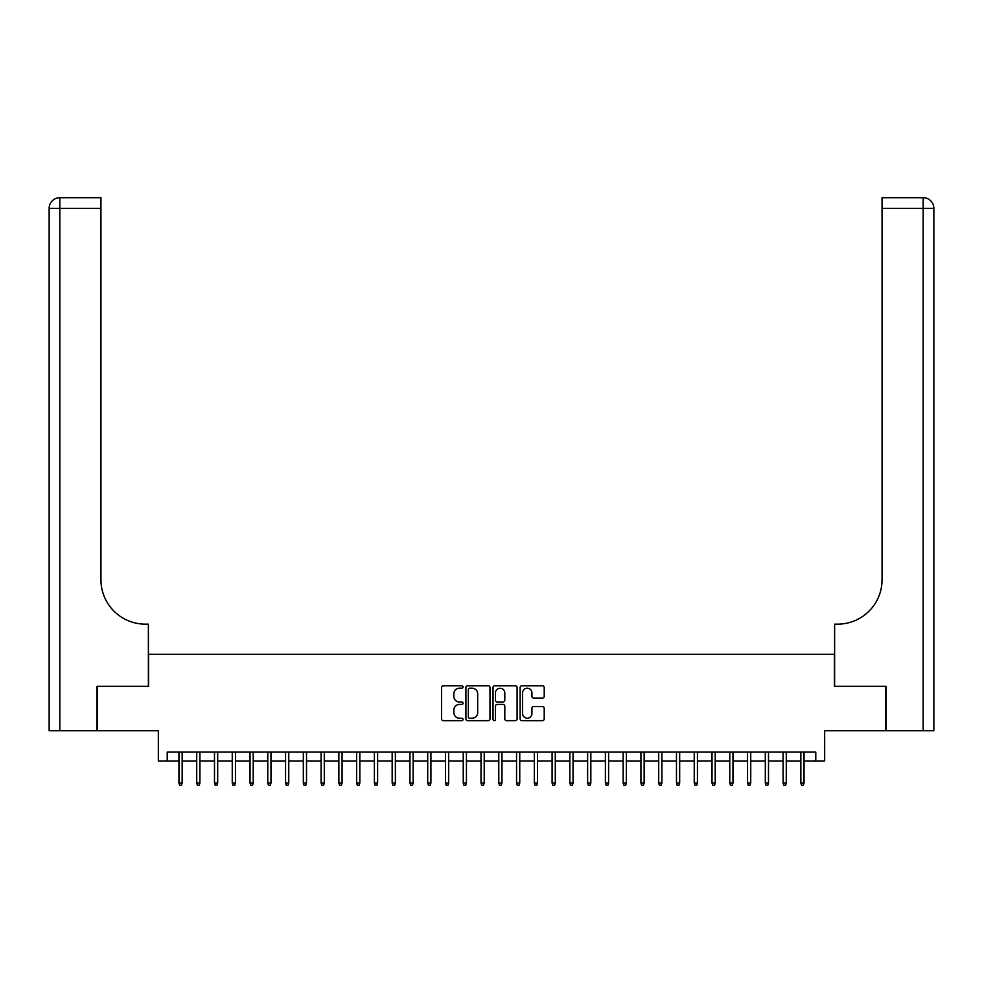 <?xml version="1.0" encoding="UTF-8"?>
<svg xmlns="http://www.w3.org/2000/svg" width="983" height="983" viewBox="0 0 983 983"><rect width="100%" height="100%" fill="white"/><g stroke="black" fill="none" stroke-linecap="round" stroke-linejoin="round"><path stroke-width="1.47" d="M463.067 686.994A1.216 1.216 0 0 0 461.85 685.778L443.321 685.778A1.745 1.745 0 0 0 441.576 687.51L441.576 718.905A1.745 1.745 0 0 0 443.321 720.65L461.85 720.65A1.216 1.216 0 0 0 463.067 719.433A1.216 1.216 0 0 0 461.85 718.217L459.454 718.217A5.579 5.579 0 0 1 453.876 712.626L453.876 710.021A5.579 5.579 0 0 1 459.454 704.43L461.85 704.43A1.216 1.216 0 0 0 463.067 703.214A1.216 1.216 0 0 0 461.85 701.997L459.454 701.997A5.579 5.579 0 0 1 453.876 696.406L453.876 693.789A5.579 5.579 0 0 1 459.454 688.211L461.85 688.211A1.216 1.216 0 0 0 463.067 686.994M542.469 698.065A1.745 1.745 0 0 0 544.213 696.32L544.213 687.51A1.745 1.745 0 0 0 542.469 685.778L521.887 685.778A1.745 1.745 0 0 0 520.142 687.51L520.142 718.905A1.745 1.745 0 0 0 521.887 720.65L542.469 720.65A1.745 1.745 0 0 0 544.213 718.905L544.213 708.276A1.745 1.745 0 0 0 542.469 706.531L533.658 706.531A1.745 1.745 0 0 0 531.926 708.276L531.926 713.547A4.669 4.669 0 0 1 527.257 718.217A4.669 4.669 0 0 1 522.587 713.547L522.587 692.88A4.669 4.669 0 0 1 527.257 688.211A4.669 4.669 0 0 1 531.926 692.88L531.926 696.32A1.745 1.745 0 0 0 533.658 698.065L542.469 698.065M167.221 760.965L167.221 752.081L815.779 752.081L815.779 760.965L824.663 760.965L824.663 730.75L885.523 730.75L885.523 686.331L834.432 686.331L834.432 654.346L148.568 654.346L148.568 686.331L97.477 686.331L97.477 730.75L158.337 730.75L158.337 760.965L178.955 760.965M489.976 687.51A1.745 1.745 0 0 0 488.232 685.778L467.65 685.778A1.745 1.745 0 0 0 465.905 687.51L465.905 718.905A1.745 1.745 0 0 0 467.65 720.65L488.232 720.65A1.745 1.745 0 0 0 489.976 718.905L489.976 687.51M494.768 685.778L515.35 685.778A1.745 1.745 0 0 1 517.095 687.51L517.095 718.905A1.745 1.745 0 0 1 515.35 720.65L506.54 720.65A1.745 1.745 0 0 1 504.795 718.905L504.795 706.175A1.745 1.745 0 0 0 503.05 704.43L497.214 704.43A1.745 1.745 0 0 0 495.469 706.175L495.469 719.433A1.216 1.216 0 0 1 494.252 720.65A1.216 1.216 0 0 1 493.024 719.433L493.024 687.51A1.745 1.745 0 0 1 494.768 685.778M182.15 760.965L196.723 760.965M199.918 760.965L214.491 760.965M217.685 760.965L232.258 760.965M235.453 760.965L250.026 760.965M253.221 760.965L267.794 760.965M270.989 760.965L285.562 760.965M288.756 760.965L303.329 760.965M306.524 760.965L321.097 760.965M324.292 760.965L338.865 760.965M342.072 760.965L356.632 760.965M359.839 760.965L374.4 760.965M377.607 760.965L392.168 760.965M395.375 760.965L409.948 760.965M413.143 760.965L427.716 760.965M430.91 760.965L445.483 760.965M448.678 760.965L463.251 760.965M466.446 760.965L481.019 760.965M484.214 760.965L498.786 760.965M501.981 760.965L516.554 760.965M519.749 760.965L534.322 760.965M537.517 760.965L552.09 760.965M555.284 760.965L569.857 760.965M573.052 760.965L587.625 760.965M590.832 760.965L605.393 760.965M608.6 760.965L623.161 760.965M626.368 760.965L640.928 760.965M644.135 760.965L658.708 760.965M661.903 760.965L676.476 760.965M679.671 760.965L694.244 760.965M697.438 760.965L712.011 760.965M715.206 760.965L729.779 760.965M732.974 760.965L747.547 760.965M750.742 760.965L765.315 760.965M768.509 760.965L783.082 760.965M786.277 760.965L800.85 760.965M804.045 760.965L815.779 760.965M469.567 688.211A1.216 1.216 0 0 0 468.35 689.439L468.35 716.988A1.216 1.216 0 0 0 469.567 718.217L472.098 718.217A5.579 5.579 0 0 0 477.677 712.626L477.677 693.789A5.579 5.579 0 0 0 472.098 688.211L469.567 688.211M504.795 692.966A4.669 4.669 0 0 0 500.138 688.297A4.669 4.669 0 0 0 495.469 692.966L495.469 700.252A1.745 1.745 0 0 0 497.214 701.997L503.05 701.997A1.745 1.745 0 0 0 504.795 700.252L504.795 692.966M178.955 782.996L179.656 785.306L181.437 785.306L182.15 782.996L178.955 782.996L178.955 752.081M182.15 782.996L182.15 752.081M96.948 686.331L148.384 686.331L148.384 624.144L145.361 624.144A44.419 44.419 0 0 1 100.942 579.724L100.942 208.359L59.816 208.359L59.816 730.75L96.948 730.75L96.948 686.331M59.816 730.75L49.15 730.75L49.15 208.359A10.666 10.666 0 0 1 59.816 197.694L100.942 197.694L100.942 208.359M145.361 624.144A44.419 44.419 0 0 1 100.942 579.724M886.052 686.331L834.616 686.331L834.616 624.144L837.639 624.144A44.419 44.419 0 0 0 882.058 579.724L882.058 197.694L923.184 197.694A10.666 10.666 0 0 1 933.85 208.359L933.85 730.75L886.052 730.75L886.052 686.331M837.639 624.144A44.419 44.419 0 0 0 882.058 579.724M923.184 730.75L923.184 208.359L933.85 208.359A10.666 10.666 0 0 0 923.184 197.694L923.184 208.359L882.058 208.359M196.723 782.996L197.423 785.306L199.205 785.306L199.918 782.996L196.723 782.996L196.723 752.081M199.918 782.996L199.918 752.081M214.491 782.996L215.203 785.306L216.973 785.306L217.685 782.996L214.491 782.996L214.491 752.081M217.685 782.996L217.685 752.081M232.258 782.996L232.971 785.306L234.74 785.306L235.453 782.996L232.258 782.996L232.258 752.081M235.453 782.996L235.453 752.081M250.026 782.996L250.739 785.306L252.508 785.306L253.221 782.996L250.026 782.996L250.026 752.081M253.221 782.996L253.221 752.081M267.794 782.996L268.506 785.306L270.276 785.306L270.989 782.996L267.794 782.996L267.794 752.081M270.989 782.996L270.989 752.081M285.562 782.996L286.274 785.306L288.044 785.306L288.756 782.996L285.562 782.996L285.562 752.081M288.756 782.996L288.756 752.081M303.329 782.996L304.042 785.306L305.824 785.306L306.524 782.996L303.329 782.996L303.329 752.081M306.524 782.996L306.524 752.081M321.097 782.996L321.81 785.306L323.591 785.306L324.292 782.996L321.097 782.996L321.097 752.081M324.292 782.996L324.292 752.081M338.865 782.996L339.577 785.306L341.359 785.306L342.072 782.996L338.865 782.996L338.865 752.081M342.072 782.996L342.072 752.081M356.632 782.996L357.345 785.306L359.127 785.306L359.839 782.996L356.632 782.996L356.632 752.081M359.839 782.996L359.839 752.081M374.4 782.996L375.113 785.306L376.894 785.306L377.607 782.996L374.4 782.996L374.4 752.081M377.607 782.996L377.607 752.081M392.168 782.996L392.881 785.306L394.662 785.306L395.375 782.996L392.168 782.996L392.168 752.081M395.375 782.996L395.375 752.081M409.948 782.996L410.648 785.306L412.43 785.306L413.143 782.996L409.948 782.996L409.948 752.081M413.143 782.996L413.143 752.081M427.716 782.996L428.416 785.306L430.198 785.306L430.91 782.996L427.716 782.996L427.716 752.081M430.91 782.996L430.91 752.081M445.483 782.996L446.196 785.306L447.965 785.306L448.678 782.996L445.483 782.996L445.483 752.081M448.678 782.996L448.678 752.081M463.251 782.996L463.964 785.306L465.733 785.306L466.446 782.996L463.251 782.996L463.251 752.081M466.446 782.996L466.446 752.081M481.019 782.996L481.731 785.306L483.501 785.306L484.214 782.996L481.019 782.996L481.019 752.081M484.214 782.996L484.214 752.081M498.786 782.996L499.499 785.306L501.269 785.306L501.981 782.996L498.786 782.996L498.786 752.081M501.981 782.996L501.981 752.081M516.554 782.996L517.267 785.306L519.036 785.306L519.749 782.996L516.554 782.996L516.554 752.081M519.749 782.996L519.749 752.081M534.322 782.996L535.035 785.306L536.804 785.306L537.517 782.996L534.322 782.996L534.322 752.081M537.517 782.996L537.517 752.081M552.09 782.996L552.802 785.306L554.584 785.306L555.284 782.996L552.09 782.996L552.09 752.081M555.284 782.996L555.284 752.081M569.857 782.996L570.57 785.306L572.352 785.306L573.052 782.996L569.857 782.996L569.857 752.081M573.052 782.996L573.052 752.081M587.625 782.996L588.338 785.306L590.119 785.306L590.832 782.996L587.625 782.996L587.625 752.081M590.832 782.996L590.832 752.081M605.393 782.996L606.106 785.306L607.887 785.306L608.6 782.996L605.393 782.996L605.393 752.081M608.6 782.996L608.6 752.081M623.161 782.996L623.873 785.306L625.655 785.306L626.368 782.996L623.161 782.996L623.161 752.081M626.368 782.996L626.368 752.081M640.928 782.996L641.641 785.306L643.423 785.306L644.135 782.996L640.928 782.996L640.928 752.081M644.135 782.996L644.135 752.081M658.708 782.996L659.409 785.306L661.19 785.306L661.903 782.996L658.708 782.996L658.708 752.081M661.903 782.996L661.903 752.081M676.476 782.996L677.176 785.306L678.958 785.306L679.671 782.996L676.476 782.996L676.476 752.081M679.671 782.996L679.671 752.081M694.244 782.996L694.956 785.306L696.726 785.306L697.438 782.996L694.244 782.996L694.244 752.081M697.438 782.996L697.438 752.081M712.011 782.996L712.724 785.306L714.494 785.306L715.206 782.996L712.011 782.996L712.011 752.081M715.206 782.996L715.206 752.081M729.779 782.996L730.492 785.306L732.261 785.306L732.974 782.996L729.779 782.996L729.779 752.081M732.974 782.996L732.974 752.081M747.547 782.996L748.26 785.306L750.029 785.306L750.742 782.996L747.547 782.996L747.547 752.081M750.742 782.996L750.742 752.081M765.315 782.996L766.027 785.306L767.797 785.306L768.509 782.996L765.315 782.996L765.315 752.081M768.509 782.996L768.509 752.081M783.082 782.996L783.795 785.306L785.577 785.306L786.277 782.996L783.082 782.996L783.082 752.081M786.277 782.996L786.277 752.081M800.85 782.996L801.563 785.306L803.344 785.306L804.045 782.996L800.85 782.996L800.85 752.081M804.045 782.996L804.045 752.081M49.15 208.359L59.816 208.359L59.816 197.694"/></g></svg>
